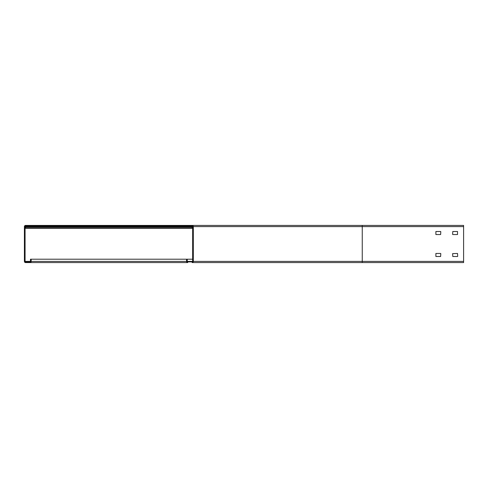 <?xml version="1.0" encoding="UTF-8"?>
<svg xmlns="http://www.w3.org/2000/svg" width="488" height="488" viewBox="0 0 488 488"><rect width="100%" height="100%" fill="white"/><g stroke="black" fill="none" stroke-linecap="round" stroke-linejoin="round"><path stroke-width="0.73" d="M192.65 228.292L192.138 228.292L192.138 227.786L192.65 227.786M192.65 226.603L192.138 226.603L192.138 227.786L25.583 227.786L25.583 226.096L192.138 226.096A0.506 0.506 0 0 1 192.65 226.603L192.65 261.397A0.506 0.506 0 0 1 192.138 261.904L187.746 261.904A0.506 0.506 0 0 1 187.239 261.397L187.239 259.201L192.65 259.201M25.077 226.603L25.077 261.397A0.506 0.506 0 0 0 25.583 261.904L29.975 261.904A0.506 0.506 0 0 0 30.482 261.397L30.482 259.201L186.569 259.201L186.569 261.397A1.183 1.183 0 0 0 187.746 262.581L25.583 262.581A1.183 1.183 0 0 1 24.4 261.397L24.4 226.603A1.183 1.183 0 0 1 25.583 225.419L36.222 225.419L36.222 226.096L25.583 226.096A0.506 0.506 0 0 0 25.077 226.603L192.138 226.603L192.138 226.096L181.499 226.096L181.499 225.419L463.6 225.419L463.6 262.581L192.138 262.581A1.183 1.183 0 0 0 193.321 261.397L193.321 226.603A1.183 1.183 0 0 0 192.138 225.419M192.138 228.292L25.583 228.292L25.583 227.786M186.569 259.201L187.239 259.201M440.798 231.666L440.627 234.539L435.894 234.539L435.894 231.501L440.627 231.501M457.518 256.499L452.791 256.499L452.62 253.626L457.518 253.461L457.689 256.334M440.798 253.626L440.627 256.499L435.894 256.499L435.894 253.461L440.627 253.461M452.62 234.374L452.791 231.501L457.518 231.501L457.518 234.539L452.791 234.539M31.159 259.201L31.159 261.397A1.183 1.183 0 0 1 29.975 262.581M36.222 225.419L181.499 225.419M192.65 226.853L25.583 226.853M362.248 262.581L362.248 261.397L193.321 261.397M193.321 226.603L362.248 226.603L362.248 225.419M463.6 261.397L362.248 261.397L362.248 226.603L463.6 226.603M192.65 261.397L187.239 261.397M30.482 261.397L25.077 261.397M186.569 261.397L31.159 261.397"/></g></svg>
